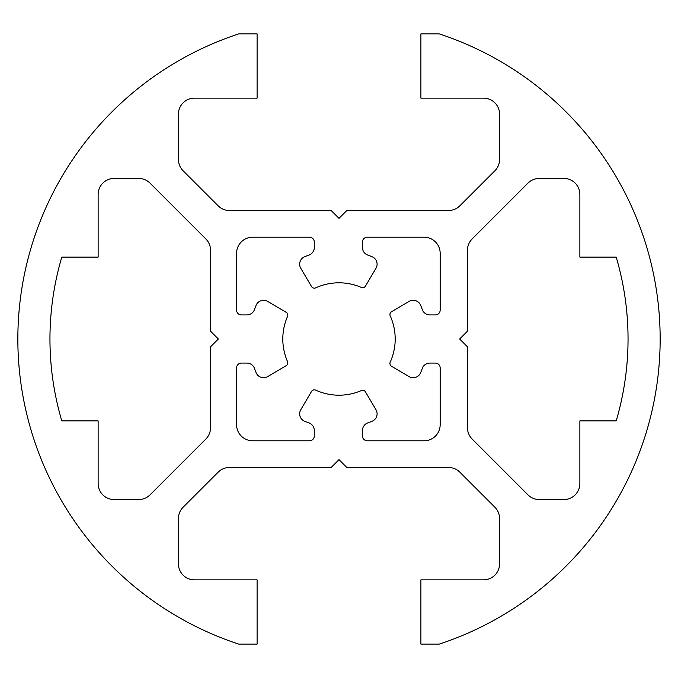 <?xml version="1.0" encoding="UTF-8"?>
<svg xmlns="http://www.w3.org/2000/svg" width="678" height="678" viewBox="0 0 678 678"><rect width="100%" height="100%" fill="white"/><g stroke="black" fill="none" stroke-linecap="round" stroke-linejoin="round"><path stroke-width="1.02" d="M256.14 305.244A88.318 88.318 0 0 0 254.487 309.558A8.026 8.026 0 0 1 246.919 314.914L241.402 314.914A4.814 4.814 0 0 1 236.588 310.092L236.588 253.267A16.06 16.06 0 0 1 252.648 237.215L309.473 237.215A4.814 4.814 0 0 1 314.287 242.029L314.287 247.538A8.026 8.026 0 0 1 308.939 255.106A88.318 88.318 0 0 0 304.617 256.767A8.026 8.026 0 0 0 300.769 268.259L311.566 286.582A3.212 3.212 0 0 0 315.668 287.87A56.206 56.206 0 0 1 361.399 287.455A3.212 3.212 0 0 0 365.442 286.141L375.985 268.259A8.026 8.026 0 0 0 372.137 256.767A88.318 88.318 0 0 0 367.815 255.106A8.026 8.026 0 0 1 362.467 247.538L362.467 242.029A4.814 4.814 0 0 1 367.281 237.215L424.106 237.215A16.06 16.06 0 0 1 440.166 253.267L440.166 310.092A4.814 4.814 0 0 1 435.344 314.914L429.835 314.914A8.026 8.026 0 0 1 422.267 309.558A88.318 88.318 0 0 0 420.614 305.244A8.026 8.026 0 0 0 409.114 301.396L391.511 311.77A3.212 3.212 0 0 0 390.214 315.863A56.206 56.206 0 0 1 390.214 362.137A3.212 3.212 0 0 0 391.511 366.23L409.114 376.604A8.026 8.026 0 0 0 420.614 372.756A88.318 88.318 0 0 0 422.267 368.442A8.026 8.026 0 0 1 429.835 363.086L435.344 363.086A4.814 4.814 0 0 1 440.166 367.908L440.166 424.733A16.06 16.06 0 0 1 424.106 440.785L367.281 440.785A4.814 4.814 0 0 1 362.467 435.971L362.467 430.462A8.026 8.026 0 0 1 367.815 422.894A88.318 88.318 0 0 0 372.137 421.233A8.026 8.026 0 0 0 375.985 409.741L365.442 391.859A3.212 3.212 0 0 0 361.399 390.545A56.206 56.206 0 0 1 315.668 390.13A3.212 3.212 0 0 0 311.566 391.418L300.769 409.741A8.026 8.026 0 0 0 304.617 421.233A88.318 88.318 0 0 0 308.939 422.894A8.026 8.026 0 0 1 314.287 430.462L314.287 435.971A4.814 4.814 0 0 1 309.473 440.785L252.648 440.785A16.06 16.06 0 0 1 236.588 424.733L236.588 367.908A4.814 4.814 0 0 1 241.402 363.086L246.919 363.086A8.026 8.026 0 0 1 254.487 368.442A88.318 88.318 0 0 0 256.14 372.756A8.026 8.026 0 0 0 267.641 376.604L286.226 365.645A3.212 3.212 0 0 0 287.54 361.586A56.206 56.206 0 0 1 287.54 316.414A3.212 3.212 0 0 0 286.226 312.355L267.641 301.396A8.026 8.026 0 0 0 256.14 305.244M616.2 257.106A289.04 289.04 0 0 1 616.2 420.894L579.868 420.894L579.868 483.524A16.06 16.06 0 0 1 563.808 499.576L539.324 499.576A16.06 16.06 0 0 1 527.967 494.872L472.168 439.073A16.06 16.06 0 0 1 467.464 427.725L467.464 346.814L459.642 339L467.464 331.186L467.464 250.275A16.06 16.06 0 0 1 472.168 238.927L527.967 183.128A16.06 16.06 0 0 1 539.324 178.424L563.808 178.424A16.06 16.06 0 0 1 579.868 194.476L579.868 257.106L616.2 257.106M114.192 499.576A16.06 16.06 0 0 1 98.132 483.524L98.132 420.894L61.8 420.894A289.04 289.04 0 0 1 61.8 257.106L98.132 257.106L98.132 194.476A16.06 16.06 0 0 1 114.192 178.424L138.676 178.424A16.06 16.06 0 0 1 150.033 183.128L205.832 238.927A16.06 16.06 0 0 1 210.536 250.275L210.536 331.186L218.358 339L210.536 346.814L210.536 427.725A16.06 16.06 0 0 1 205.832 439.073L150.033 494.872A16.06 16.06 0 0 1 138.676 499.576L114.192 499.576M238.715 644.1L257.106 644.1L257.106 579.868L194.476 579.868A16.06 16.06 0 0 1 178.424 563.808L178.424 518.56A16.06 16.06 0 0 1 183.128 507.203L218.163 472.168A16.06 16.06 0 0 1 229.52 467.464L331.186 467.464L339 459.642L346.814 467.464L448.48 467.464A16.06 16.06 0 0 1 459.837 472.168L494.872 507.203A16.06 16.06 0 0 1 499.576 518.56L499.576 563.808A16.06 16.06 0 0 1 483.524 579.868L420.894 579.868L420.894 644.1L439.285 644.1A321.16 321.16 0 0 0 439.285 33.9L420.894 33.9L420.894 98.132L483.524 98.132A16.06 16.06 0 0 1 499.576 114.192L499.576 159.44A16.06 16.06 0 0 1 494.872 170.797L459.837 205.832A16.06 16.06 0 0 1 448.48 210.536L346.814 210.536L339 218.358L331.186 210.536L229.52 210.536A16.06 16.06 0 0 1 218.163 205.832L183.128 170.797A16.06 16.06 0 0 1 178.424 159.44L178.424 114.192A16.06 16.06 0 0 1 194.476 98.132L257.106 98.132L257.106 33.9L238.715 33.9A321.16 321.16 0 0 0 238.715 644.1"/></g></svg>
